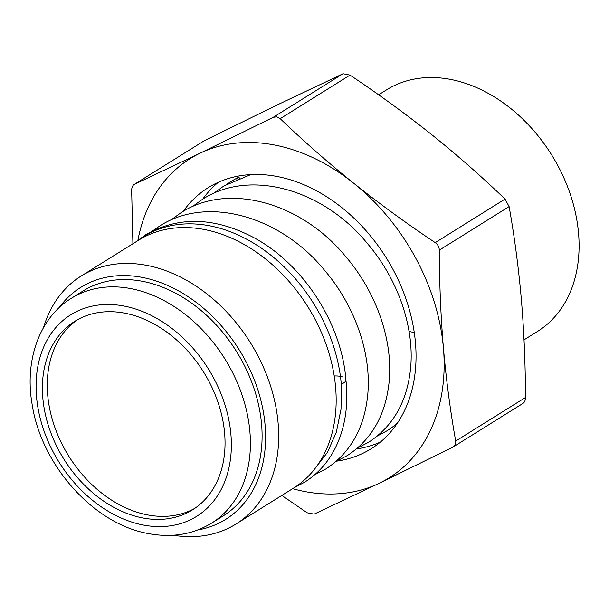<?xml version="1.0" encoding="UTF-8"?>
<svg xmlns="http://www.w3.org/2000/svg" width="609" height="609" viewBox="0 0 609 609"><rect width="100%" height="100%" fill="white"/><g stroke="black" fill="none" stroke-linecap="round" stroke-linejoin="round"><path stroke-width="0.91" d="M356.471 448.932A153.871 113.99 -122 0 0 380.397 442.058M336.701 461.135A153.871 113.99 -122 0 0 371.071 448.803A153.871 113.99 -122 0 0 415.46 342.707A153.871 113.99 -122 0 0 337.348 204.144A153.871 113.99 -122 0 0 208.126 187.724A153.871 113.99 -122 0 0 183.187 211.399M522.971 403.417L452.776 447.196C455.106 445.917 456.08 443.87 455.684 441.061C450.333 411.029 446.252 380.054 443.428 348.142C440.771 316.132 439.401 283.459 439.317 250.139C439.196 247.003 437.841 244.506 435.237 242.641C406.881 223.716 379.689 203.901 353.654 183.195A188.067 139.324 -122 0 0 274.75 145.049A188.067 139.324 -122 0 0 199.828 153.316L134.566 184.245C132.686 185.243 131.711 187.29 131.658 190.389L132.907 243.745M137.931 240.182A188.067 139.324 -122 0 1 199.828 153.316L273.22 117.309L276.798 116.821L280.216 118.664C303.297 140.877 327.779 162.39 353.654 183.195A188.067 139.324 -122 0 1 443.428 348.142A188.067 139.324 -122 0 1 379.377 483.211L452.776 447.196M378.623 94.806L386.631 89.805A142.437 105.517 58 0 1 506.246 105.007A142.437 105.517 58 0 1 578.55 233.262A142.437 105.517 58 0 1 537.458 331.471L524.037 339.845M435.237 242.641L505.036 199.082L509.116 206.58L439.317 250.139M522.568 403.638C524.456 402.64 525.422 400.593 525.483 397.494C525.407 364.174 524.029 331.509 521.373 299.499C518.556 267.579 514.468 236.612 509.116 206.58M505.036 199.082C481.947 176.861 457.473 155.356 431.598 134.551C405.564 113.845 378.372 94.03 350.015 75.105L280.216 118.664M273.22 117.309L343.019 73.742L350.015 75.105M343.019 73.742L277.765 104.672L204.365 140.687L134.17 184.466L204.365 140.687M292.632 488.684A188.067 139.324 -122 0 0 379.377 483.211L314.122 514.141L307.126 512.778L281.838 495.421M218.288 182.312A153.871 113.99 -122 0 0 202.728 199.166M137.284 241.012A146.571 108.577 58 0 1 262.784 249.157A146.571 108.577 58 0 1 341.291 384.112A12.819 4.887 175.1 0 0 343.621 382.97A12.819 4.887 -4.9 0 0 345.904 379.841A12.819 4.887 -4.9 0 0 345.897 379.795C348.683 405.442 345.09 428.31 335.102 448.407C327.779 462.741 317.578 474.03 304.515 482.275L294.071 487.786M343.004 377.093A12.819 4.887 -4.9 0 0 334.212 375.966M223.358 515.8A132.503 98.156 -122 0 0 253.572 387.195A132.503 98.156 -122 0 0 142.742 281.358A132.503 98.156 -122 0 0 83.045 290.988L71.36 298.281A132.503 98.156 -122 0 1 131.049 288.651A132.503 98.156 -122 0 1 241.88 394.495A132.503 98.156 -122 0 1 211.666 523.093L223.358 515.8M142.491 517.909A111.127 82.329 58 0 1 49.542 429.132A111.127 82.329 58 0 1 74.877 321.278A111.127 82.329 58 0 1 124.944 313.201A111.127 82.329 58 0 1 217.893 401.97A111.127 82.329 58 0 1 192.558 509.832A111.127 82.329 58 0 1 142.491 517.909M77.351 319.816A111.127 82.329 -122 0 0 55.038 427.891A111.127 82.329 -122 0 0 147.363 514.864A111.127 82.329 -122 0 0 194.956 508.249M173.169 535.235A146.183 108.288 -122 0 0 235.957 524.06L293.439 488.182A146.183 108.288 -122 0 0 335.612 387.393A146.183 108.288 -122 0 0 261.406 255.765A146.183 108.288 -122 0 0 138.646 240.159L81.164 276.037A146.183 108.288 -122 0 0 43.536 327.535M235.957 524.06A146.183 108.288 -122 0 0 278.13 423.27A146.183 108.288 -122 0 0 203.924 291.635A146.183 108.288 -122 0 0 81.164 276.037M197.841 529.952A136.774 101.322 -122 0 0 265.082 425.12A136.774 101.322 -122 0 0 180.066 291.726A136.774 101.322 -122 0 0 59.126 307.69M236.855 179.236A12.819 8.587 -115.8 0 1 238.895 177.143A147.035 108.927 -122 0 0 231.237 181.368L227.652 183.728M341.291 384.112L341.025 409.149L336.358 432.116L327.414 452.426L314.602 469.09M377.359 436.006L386.936 430.837A147.035 108.927 -122 0 0 397.479 422.996M239.459 178.178L238.895 177.143M409.035 331.281A12.819 4.887 -4.9 0 0 414.242 332.339M455.684 441.061L525.483 397.494M124.335 306.114A118.824 88.023 58 0 1 230.91 434.43A118.824 88.023 58 0 1 143.1 524.996A118.824 88.023 58 0 1 36.525 396.672A118.824 88.023 58 0 1 124.335 306.114M135.655 242.032L145.498 234.876C177.98 216.241 213.652 216.933 252.514 236.939C302.414 262.913 341.672 323.052 345.904 379.841M71.36 298.281C39.402 317.776 24.444 360.322 32.094 404.163C41.161 464.964 93.527 523.999 148.284 533.553C171.715 537.983 192.847 534.496 211.666 523.093M213.569 193.418L223.838 185.989L250.756 174.6M357.567 447.996L368.818 442.142C392.265 426.757 406.036 403.455 410.131 372.236C415.688 330.261 398.88 280.018 366.976 243.006C323.105 189.452 250.017 168.328 202.401 199.364L192.139 206.794M336.138 461.371L347.389 455.517C370.835 440.132 384.599 416.83 388.694 385.611C394.251 343.643 377.443 293.393 345.539 256.381C301.668 202.827 228.581 181.703 180.972 212.739L170.703 220.169M314.701 474.754L325.952 468.9C349.399 453.507 363.17 430.205 367.257 398.986C372.815 357.019 356.014 306.769 324.102 269.757C280.239 216.21 207.151 195.086 159.535 226.114L152.608 230.895"/></g></svg>
